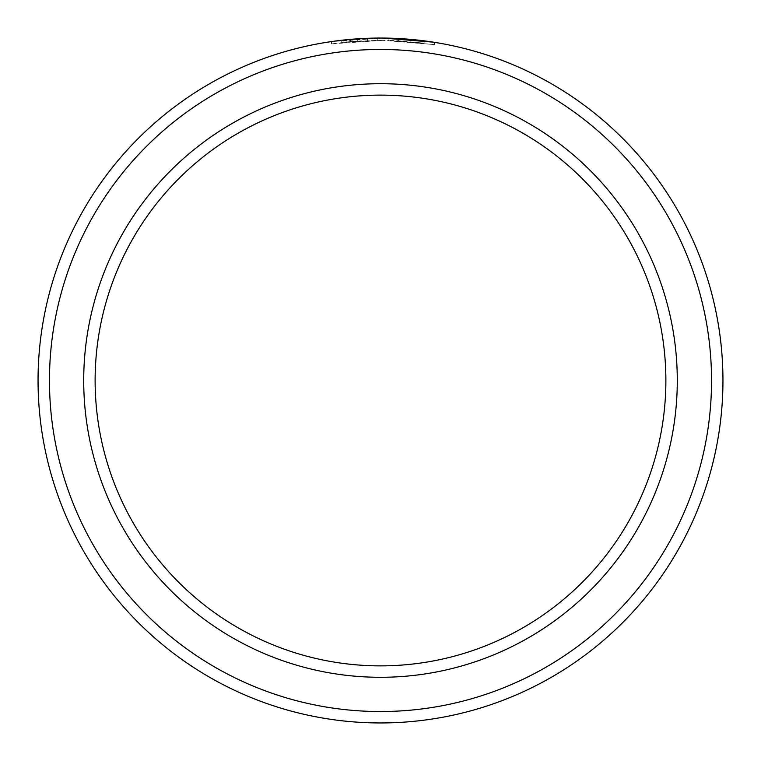 <?xml version="1.0" encoding="UTF-8"?>
<svg xmlns="http://www.w3.org/2000/svg" width="761" height="761" viewBox="0 0 761 761"><rect width="100%" height="100%" fill="white"/><g stroke="black" fill="none" stroke-linecap="round" stroke-linejoin="round"><path stroke-width="0.57" stroke-dasharray="3.81 2.85" d="M350.421 41.655L331.482 43.862L382.954 40.343L341.775 42.53L350.421 41.655L350.421 39.372L331.482 41.579L382.954 38.06L391.706 38.231M345.294 39.867L343.525 40.048M357.213 41.123A342.45 342.45 0 0 0 346.921 41.979L362.369 40.818L357.213 41.123L357.213 38.84L382.954 38.06M423.658 40.78L398.403 38.516A342.45 342.45 0 0 0 388.1 38.136L388.1 40.419A342.45 342.45 0 0 1 398.403 40.799L424.134 43.12L382.954 40.343L434.426 44.604L388.1 40.419L388.1 38.136L433.409 42.159M367.515 38.297L367.515 40.58L367.515 38.297L350.383 39.382L377.808 38.06L377.808 40.343L350.383 41.665L377.808 40.343L377.808 38.06L346.921 39.696A342.45 342.45 0 0 1 357.213 38.84M49.465 380.5A331.035 331.035 0 0 1 380.5 49.465A331.035 331.035 0 0 1 711.535 380.5A331.035 331.035 0 0 1 380.5 711.535A331.035 331.035 0 0 1 49.465 380.5M722.95 380.5A342.45 342.45 0 0 0 380.5 38.05A342.45 342.45 0 0 0 38.05 380.5A342.45 342.45 0 0 0 380.5 722.95A342.45 342.45 0 0 0 722.95 380.5M665.875 380.5A285.375 285.375 0 0 1 380.5 665.875A285.375 285.375 0 0 1 95.125 380.5A285.375 285.375 0 0 1 380.5 95.125A285.375 285.375 0 0 1 665.875 380.5A285.375 285.375 0 0 0 380.5 95.125A285.375 285.375 0 0 0 95.125 380.5M357.708 41.094L357.708 38.811M350.383 41.665L350.383 39.382M346.921 41.979L346.921 39.696M343.097 42.378L343.097 40.095M398.403 40.799L398.403 38.516L398.403 40.799M341.775 42.53L341.775 40.247M434.426 44.604L434.426 42.321M331.482 43.862L331.482 41.579M424.134 43.12L424.134 40.837"/><path stroke-width="1.14" d="M349.28 39.477L345.294 39.867M343.525 40.048L367.525 38.297M433.409 42.159L382.954 38.06M711.535 380.5A331.035 331.035 0 0 0 380.5 49.465A331.035 331.035 0 0 0 49.465 380.5A331.035 331.035 0 0 0 380.5 711.535A331.035 331.035 0 0 0 711.535 380.5M38.05 380.5A342.45 342.45 0 0 1 380.5 38.05A342.45 342.45 0 0 1 722.95 380.5A342.45 342.45 0 0 1 380.5 722.95A342.45 342.45 0 0 1 38.05 380.5M665.875 380.5A285.375 285.375 0 0 0 380.5 95.125A285.375 285.375 0 0 0 95.125 380.5A285.375 285.375 0 0 0 380.5 665.875A285.375 285.375 0 0 0 665.875 380.5M391.706 38.231L423.658 40.78M677.29 380.5A296.79 296.79 0 0 1 380.5 677.29A296.79 296.79 0 0 1 83.71 380.5A296.79 296.79 0 0 1 380.5 83.71A296.79 296.79 0 0 1 677.29 380.5"/></g></svg>
